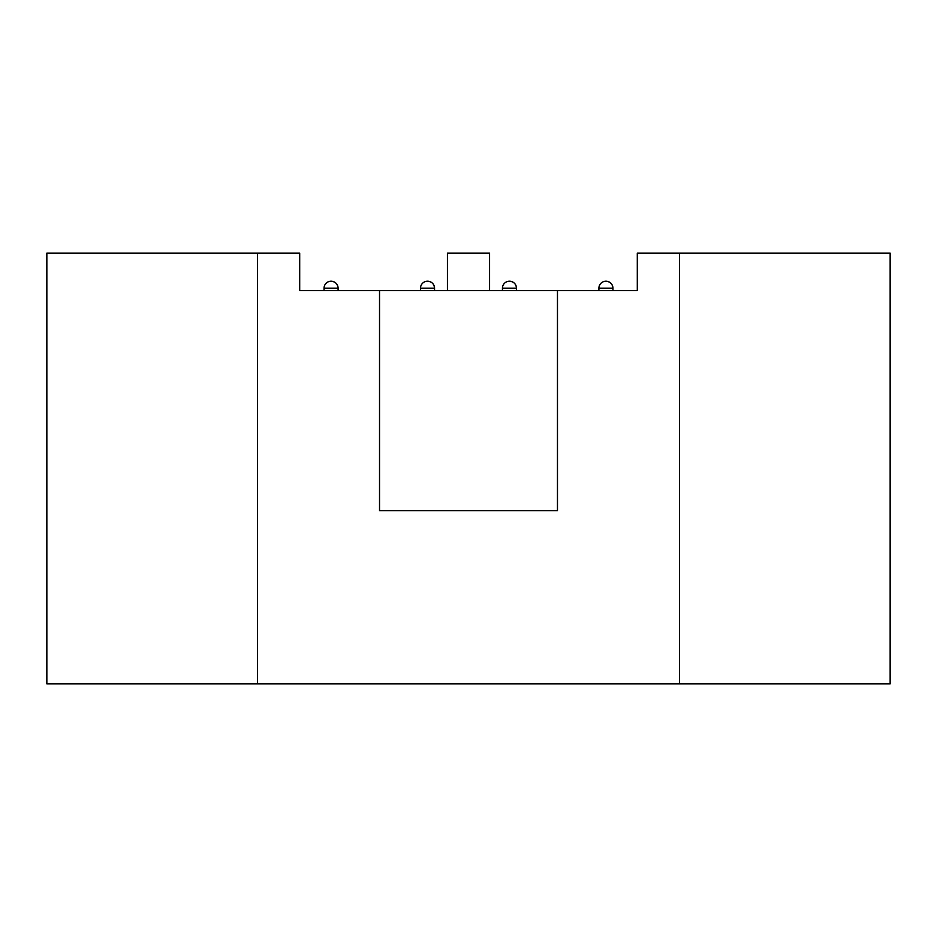 <?xml version="1.0" encoding="UTF-8"?>
<svg xmlns="http://www.w3.org/2000/svg" width="937" height="937" viewBox="0 0 937 937"><rect width="100%" height="100%" fill="white"/><g stroke="black" fill="none" stroke-linecap="round" stroke-linejoin="round"><path stroke-width="1.41" d="M338.093 290.564L338.093 288.233A7.027 7.027 0 0 0 331.077 281.205C335.341 281.615 337.683 283.958 338.093 288.233L324.05 288.233L324.05 290.564L299.699 290.564L637.301 290.564L612.95 290.564L612.95 288.233L598.907 288.233L598.907 290.564M637.301 290.564L637.301 253.107L679.442 253.107L679.442 683.893L257.558 683.893L257.558 253.107L299.699 253.107L299.699 290.564M679.442 683.893L890.15 683.893L890.15 253.107L679.442 253.107M379.532 290.564L379.532 510.642L557.468 510.642L557.468 290.564M257.558 253.107L46.85 253.107L46.85 683.893L257.558 683.893M447.429 290.564L447.429 253.107L489.571 253.107L489.571 290.564M427.53 281.205A7.027 7.027 0 0 0 420.502 288.233L434.557 288.233A7.027 7.027 0 0 0 427.53 281.205C431.793 281.615 434.136 283.958 434.557 288.233L434.557 290.564M509.47 281.205A7.027 7.027 0 0 0 502.443 288.233L516.498 288.233A7.027 7.027 0 0 0 509.47 281.205C513.734 281.615 516.076 283.958 516.498 288.233L516.498 290.564M605.923 281.205C610.198 281.615 612.54 283.958 612.95 288.233A7.027 7.027 0 0 0 605.923 281.205A7.027 7.027 0 0 0 598.907 288.233M420.502 288.233L420.502 290.564M331.077 281.205A7.027 7.027 0 0 0 324.05 288.233M502.443 288.233L502.443 290.564"/></g></svg>
